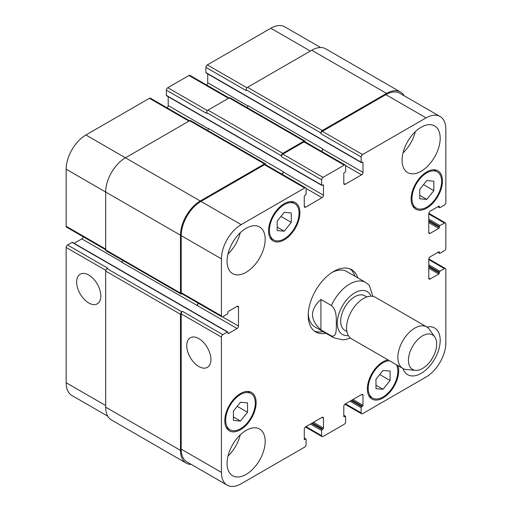 <?xml version="1.0" encoding="UTF-8"?>
<svg xmlns="http://www.w3.org/2000/svg" width="512" height="512" viewBox="0 0 512 512"><rect width="100%" height="100%" fill="white"/><g stroke="black" fill="none" stroke-linecap="round" stroke-linejoin="round"><path stroke-width="0.77" d="M320.928 299.469L331.373 305.504C336.934 310.234 336.166 318.278 336.384 323.597C336.166 328.659 336.934 337.6 331.373 335.904L320.928 329.875L320.928 299.469C309.741 309.606 309.741 319.744 320.928 329.875M372.909 296.365L369.274 285.293L365.69 282.451A31.936 18.438 120 0 0 349.722 284.032A31.936 18.438 120 0 0 331.373 305.504M350.131 268.986A35.93 20.742 -60 0 1 355.008 276.282M323.072 331.603A35.93 20.742 -60 0 1 314.31 331.027M325.894 333.229A35.93 20.742 -60 0 1 315.667 331.936A35.93 20.742 -60 0 1 310.157 303.142A35.93 20.742 -60 0 1 333.632 271.482A35.93 20.742 -60 0 1 351.597 269.702A35.93 20.742 -60 0 1 357.83 277.914M332.179 272.371A31.936 18.438 -60 0 1 346.778 271.533L365.69 282.451M331.373 335.904A31.936 18.438 120 0 0 333.754 337.773L314.842 326.848A31.936 18.438 -60 0 1 308.269 313.786M366.854 296.947L364.787 295.757A19.962 11.526 120 0 0 354.803 296.742A19.962 11.526 120 0 0 341.766 314.336A19.962 11.526 120 0 0 344.826 330.33L346.893 331.526M434.771 336.941L429.453 329.414A23.955 13.83 120 0 0 426.778 326.938L375.469 297.312A23.955 13.83 120 0 0 363.494 298.502A23.955 13.83 120 0 0 347.84 319.61A23.955 13.83 120 0 0 351.514 338.803L402.822 368.429A23.955 13.83 120 0 0 406.31 369.51L415.482 370.349A19.962 11.526 120 0 0 432.538 357.92A19.962 11.526 120 0 0 434.771 336.941A19.962 11.526 120 0 0 422.554 335.859A19.962 11.526 120 0 0 408.922 355.802A19.962 11.526 120 0 0 415.482 370.349M426.778 326.938A23.955 13.83 120 0 0 414.797 328.122A23.955 13.83 120 0 0 399.149 349.235A23.955 13.83 120 0 0 402.822 368.429M88.736 302.963A17.101 9.875 60 0 1 77.568 287.898A17.101 9.875 60 0 1 80.192 274.195A17.101 9.875 60 0 1 97.286 284.07A17.101 9.875 60 0 1 97.286 303.814A17.101 9.875 60 0 1 88.736 302.963M198.835 366.528A17.101 9.875 60 0 1 187.667 351.462A17.101 9.875 60 0 1 190.285 337.76A17.101 9.875 60 0 1 207.386 347.629A17.101 9.875 60 0 1 207.386 367.373A17.101 9.875 60 0 1 198.835 366.528M189.536 120.794L150.432 98.214A1.997 1.152 120 0 0 149.434 98.31L85.914 134.982A27.949 16.134 120 0 0 66.157 169.21L66.157 226.253A1.997 1.152 120 0 0 66.566 227.168L105.677 249.747M168.205 96.71L168.205 105.568A1.997 1.152 -60 0 1 167.072 107.821M229.062 97.971L189.952 75.398A1.997 1.152 120 0 0 188.954 75.494L167.782 87.718A1.997 1.152 120 0 0 166.368 90.163L166.368 95.379A0.8 0.461 120 0 0 166.534 95.744L321.798 185.382A0.8 0.461 120 0 0 322.202 185.344L322.906 184.934A0.8 0.461 -60 0 1 323.302 184.896A0.8 0.461 -60 0 1 323.469 185.261L323.469 195.206A1.997 1.152 -60 0 1 322.061 197.651L305.683 207.104A1.997 1.152 -60 0 1 304.685 207.2A1.997 1.152 -60 0 1 304.275 206.291L304.275 196.346A0.8 0.461 -60 0 1 304.838 195.366L305.542 194.963A0.8 0.461 120 0 0 306.106 193.984L306.106 188.768A1.997 1.152 120 0 0 305.696 187.853A1.997 1.152 120 0 0 304.698 187.955L241.178 224.621A27.949 16.134 120 0 0 221.421 258.848L221.421 315.898A1.997 1.152 120 0 0 221.83 316.806A1.997 1.152 120 0 0 222.829 316.71L227.347 314.106A0.8 0.461 120 0 0 227.91 313.126L227.91 312.307A0.8 0.461 -60 0 1 228.474 311.334L237.088 306.362A1.997 1.152 -60 0 1 238.086 306.259A1.997 1.152 -60 0 1 238.496 307.174L238.496 326.08A1.997 1.152 -60 0 1 237.088 328.525L228.474 333.498A0.8 0.461 -60 0 1 228.077 333.536A0.8 0.461 -60 0 1 227.91 333.171L227.91 332.358A0.8 0.461 120 0 0 227.744 331.994A0.8 0.461 120 0 0 227.347 332.032L222.829 334.637A1.997 1.152 120 0 0 221.421 337.082L221.421 472.365A27.949 16.134 120 0 0 227.206 485.152A27.949 16.134 120 0 0 241.178 483.77L304.698 447.098A1.997 1.152 120 0 0 306.106 444.653L306.106 439.437A0.8 0.461 120 0 0 305.946 439.072A0.8 0.461 120 0 0 305.542 439.11L304.838 439.52A0.8 0.461 -60 0 1 304.435 439.558A0.8 0.461 -60 0 1 304.275 439.194L304.275 429.254A1.997 1.152 -60 0 1 305.683 426.81L322.061 417.357A1.997 1.152 -60 0 1 323.053 417.254A1.997 1.152 -60 0 1 323.469 418.17L323.469 428.115A0.8 0.461 -60 0 1 322.906 429.088L322.202 429.498A0.8 0.461 120 0 0 321.632 430.477L321.632 435.693A1.997 1.152 120 0 0 322.048 436.602A1.997 1.152 120 0 0 323.046 436.506L344.218 424.282A1.997 1.152 120 0 0 345.632 421.837L345.632 416.621A0.8 0.461 120 0 0 345.466 416.256A0.8 0.461 120 0 0 345.062 416.294L344.358 416.704A0.8 0.461 -60 0 1 343.962 416.742A0.8 0.461 -60 0 1 343.795 416.378L343.795 406.432A1.997 1.152 -60 0 1 345.203 403.987L361.581 394.534A1.997 1.152 -60 0 1 362.579 394.438A1.997 1.152 -60 0 1 362.989 395.354L362.989 405.293A0.8 0.461 -60 0 1 362.426 406.272L361.722 406.682A0.8 0.461 120 0 0 361.158 407.661L361.158 412.87A1.997 1.152 120 0 0 361.568 413.786A1.997 1.152 120 0 0 362.566 413.69L426.086 377.018A27.949 16.134 120 0 0 445.843 342.79L445.843 269.446A1.997 1.152 120 0 0 445.434 268.531A1.997 1.152 120 0 0 444.435 268.634L439.917 271.238A0.8 0.461 120 0 0 439.354 272.218L439.354 273.03A0.8 0.461 -60 0 1 438.79 274.01L430.176 278.982A1.997 1.152 -60 0 1 429.178 279.078A1.997 1.152 -60 0 1 428.768 278.163L428.768 259.258A1.997 1.152 -60 0 1 430.176 256.813L438.79 251.846A0.8 0.461 -60 0 1 439.187 251.802A0.8 0.461 -60 0 1 439.354 252.173L439.354 252.986A0.8 0.461 120 0 0 439.52 253.35A0.8 0.461 120 0 0 439.917 253.312L444.435 250.701A1.997 1.152 120 0 0 445.843 248.256L445.843 223.808A1.997 1.152 120 0 0 445.434 222.899A1.997 1.152 120 0 0 444.435 222.995L439.917 225.606A0.8 0.461 120 0 0 439.354 226.579L439.354 227.398A0.8 0.461 -60 0 1 438.79 228.371L430.176 233.344A1.997 1.152 -60 0 1 429.178 233.446A1.997 1.152 -60 0 1 428.768 232.531L428.768 213.626A1.997 1.152 -60 0 1 430.176 211.181L438.79 206.208A0.8 0.461 -60 0 1 439.187 206.17A0.8 0.461 -60 0 1 439.354 206.534L439.354 207.347A0.8 0.461 120 0 0 439.52 207.712A0.8 0.461 120 0 0 439.917 207.674L444.435 205.069A1.997 1.152 120 0 0 445.843 202.624L445.843 129.28A27.949 16.134 120 0 0 440.058 116.486A27.949 16.134 120 0 0 426.086 117.869L362.566 154.541A1.997 1.152 120 0 0 361.158 156.986L361.158 162.202A0.8 0.461 120 0 0 361.318 162.566A0.8 0.461 120 0 0 361.722 162.528L362.426 162.118A0.8 0.461 -60 0 1 362.822 162.08A0.8 0.461 -60 0 1 362.989 162.445L362.989 172.39A1.997 1.152 -60 0 1 361.581 174.835L345.203 184.288A1.997 1.152 -60 0 1 344.211 184.384A1.997 1.152 -60 0 1 343.795 183.469L343.795 173.53A0.8 0.461 -60 0 1 344.358 172.55L345.062 172.141A0.8 0.461 120 0 0 345.632 171.168L345.632 165.952A1.997 1.152 120 0 0 345.216 165.037A1.997 1.152 120 0 0 344.218 165.133L323.046 177.357A1.997 1.152 120 0 0 321.632 179.802L321.632 185.018A0.8 0.461 120 0 0 321.798 185.382M207.725 73.888L207.725 82.746A1.997 1.152 -60 0 1 206.592 85.005M320.634 47.539L284.794 26.848A27.949 16.134 120 0 0 270.822 28.23L207.302 64.902A1.997 1.152 120 0 0 205.894 67.347L205.894 72.563A0.8 0.461 120 0 0 206.054 72.928L361.318 162.566M72.083 242.394L112.307 265.613A0.8 0.461 120 0 1 112.71 265.574L72.48 242.349A0.8 0.461 120 0 0 72.083 242.394L67.565 244.998A1.997 1.152 120 0 0 66.157 247.443L66.157 382.72A27.949 16.134 120 0 0 71.942 395.514L107.782 416.205M83.206 236.774A1.997 1.152 -60 0 1 81.824 238.886L74.15 243.315M277.171 221.139L284.23 212.365L291.29 212.992L291.29 222.4L284.23 231.181L277.171 230.554L277.171 221.139M284.23 231.181L277.171 227.11M291.29 222.4L280.954 216.435M419.731 189.363L426.79 180.582L433.85 181.21L433.85 190.624L426.79 199.398L419.731 198.771L419.731 189.363M426.79 199.398L419.731 195.328M433.85 190.624L423.514 184.653M375.974 379.238L383.034 370.458L390.093 371.091L390.093 380.499L383.034 389.28L375.974 388.646L375.974 379.238M383.034 389.28L375.974 385.203M390.093 380.499L379.757 374.534M233.414 411.021L240.474 402.24L247.533 402.867L247.533 412.282L240.474 421.062L233.414 420.429L233.414 411.021M240.474 421.062L233.414 416.986M247.533 412.282L237.197 406.317M389.504 360.736A20.96 12.102 120 0 0 368.211 388.422A20.96 12.102 120 0 0 372.557 398.022A20.96 12.102 120 0 0 391.629 388.851A20.96 12.102 120 0 0 396.371 364.698M397.907 365.587A22.157 12.794 -60 0 1 391.264 390.515A22.157 12.794 -60 0 1 371.955 399.059A22.157 12.794 -60 0 1 367.366 388.915A22.157 12.794 -60 0 1 387.968 359.846M411.968 198.547A20.96 12.102 120 0 0 416.314 208.141A20.96 12.102 120 0 0 437.267 196.038A20.96 12.102 120 0 0 437.267 171.84A20.96 12.102 120 0 0 421.12 177.453A20.96 12.102 120 0 0 411.968 198.547M411.123 199.034A22.157 12.794 -60 0 1 420.794 176.736A22.157 12.794 -60 0 1 437.869 170.803A22.157 12.794 -60 0 1 437.869 196.384A22.157 12.794 -60 0 1 415.712 209.178A22.157 12.794 -60 0 1 411.123 199.034M269.408 230.33A20.96 12.102 120 0 0 273.747 239.923A20.96 12.102 120 0 0 294.707 227.821A20.96 12.102 120 0 0 294.707 203.622A20.96 12.102 120 0 0 278.56 209.235A20.96 12.102 120 0 0 269.408 230.33M268.563 230.816A22.157 12.794 -60 0 1 278.234 208.518A22.157 12.794 -60 0 1 295.309 202.586A22.157 12.794 -60 0 1 295.309 228.166A22.157 12.794 -60 0 1 273.152 240.96A22.157 12.794 -60 0 1 268.563 230.816M225.651 420.205A20.96 12.102 120 0 0 229.997 429.798A20.96 12.102 120 0 0 250.95 417.702A20.96 12.102 120 0 0 250.95 393.498A20.96 12.102 120 0 0 234.803 399.11A20.96 12.102 120 0 0 225.651 420.205M224.806 420.698A22.157 12.794 -60 0 1 234.477 398.4A22.157 12.794 -60 0 1 251.552 392.461A22.157 12.794 -60 0 1 251.552 418.048A22.157 12.794 -60 0 1 229.395 430.842A22.157 12.794 -60 0 1 224.806 420.698M426.944 327.04A26.95 15.558 -60 0 1 434.618 328.006A26.95 15.558 -60 0 1 434.618 359.123A26.95 15.558 -60 0 1 407.674 374.682A26.95 15.558 -60 0 1 402.995 368.525M402.086 160.243A26.95 15.558 -60 0 1 413.85 133.126A26.95 15.558 -60 0 1 434.618 125.907A26.95 15.558 -60 0 1 434.618 157.024A26.95 15.558 -60 0 1 407.674 172.582A26.95 15.558 -60 0 1 402.086 160.243M227.066 261.293A26.95 15.558 -60 0 1 238.829 234.176A26.95 15.558 -60 0 1 259.59 226.957A26.95 15.558 -60 0 1 259.597 258.074A26.95 15.558 -60 0 1 232.646 273.632A26.95 15.558 -60 0 1 227.066 261.293M227.066 463.398A26.95 15.558 -60 0 1 238.829 436.275A26.95 15.558 -60 0 1 259.59 429.056A26.95 15.558 -60 0 1 259.597 460.173A26.95 15.558 -60 0 1 232.646 475.731A26.95 15.558 -60 0 1 227.066 463.398M403.014 152.941A26.95 15.558 120 0 0 415.277 131.699M227.987 253.99A26.95 15.558 120 0 0 240.256 232.749M227.987 456.09A26.95 15.558 120 0 0 240.256 434.848M221.83 316.806L181.606 293.587A1.997 1.152 -60 0 1 181.19 292.672L181.19 235.622A27.949 16.134 -60 0 1 200.954 201.402L264.467 164.73A1.997 1.152 -60 0 1 265.466 164.627L305.696 187.853M123.046 260.589A1.997 1.152 -60 0 1 121.766 262.272L196.858 305.299A1.997 1.152 120 0 0 198.24 303.194M227.206 485.152L186.976 461.933A27.949 16.134 -60 0 1 181.19 449.139L181.19 313.856A1.997 1.152 -60 0 1 182.605 311.411L222.829 334.637M320.928 132.947A1.997 1.152 -60 0 1 322.342 130.502L386.56 93.421A27.949 16.134 -60 0 1 400.538 92.038L325.728 48.845A27.949 16.134 120 0 0 311.757 50.234L247.533 87.309A1.997 1.152 120 0 0 246.118 89.754L320.928 132.947L320.928 133.76A1.997 1.152 -60 0 1 322.342 131.315L385.856 94.643A27.949 16.134 -60 0 1 399.827 93.261L440.058 116.486M321.626 151.418A1.997 1.152 120 0 0 322.765 149.165L322.765 148.838A1.997 1.152 120 0 1 321.37 151.27M281.408 155.763A1.997 1.152 -60 0 1 282.816 153.318L303.994 141.094A1.997 1.152 -60 0 1 304.986 140.998L230.182 97.805A1.997 1.152 120 0 0 229.184 97.907L208.006 110.131A1.997 1.152 120 0 0 206.598 112.576L281.408 155.763L281.408 156.576A1.997 1.152 -60 0 1 282.816 154.131L303.994 141.907A1.997 1.152 -60 0 1 304.986 141.811L345.216 165.037M282.106 174.234A1.997 1.152 120 0 0 283.245 171.981L283.245 171.654A1.997 1.152 120 0 1 281.85 174.086M191.366 464.461A27.949 16.134 -60 0 1 186.272 463.155A27.949 16.134 -60 0 1 180.486 450.362L180.486 314.266A1.997 1.152 -60 0 1 181.894 311.821L182.605 311.411M196.576 305.466A1.997 1.152 120 0 0 197.99 303.04M182.016 293.824L181.894 293.894A1.997 1.152 -60 0 1 180.896 293.99A1.997 1.152 -60 0 1 180.486 293.075L180.486 235.219A27.949 16.134 -60 0 1 200.243 200.992L264.467 163.91A1.997 1.152 -60 0 1 265.466 163.814A1.997 1.152 -60 0 1 265.882 164.73L265.882 164.87M304.986 140.998A1.997 1.152 -60 0 1 305.402 141.907L305.402 142.048M400.538 92.038A27.949 16.134 -60 0 1 404.218 95.795M265.466 163.814L190.656 120.621A1.997 1.152 120 0 0 189.658 120.723L125.44 157.798A27.949 16.134 120 0 0 105.677 192.026L105.677 249.888A1.997 1.152 120 0 0 106.093 250.803L180.896 293.99M283.245 171.654L208.435 128.461A1.997 1.152 -60 0 1 207.616 130.413M206.598 112.576L206.598 113.389L166.368 90.163M67.565 244.998L107.795 268.224L107.085 268.634A1.997 1.152 120 0 0 105.677 271.078L105.677 407.168A27.949 16.134 120 0 0 111.462 419.962L186.272 463.155M322.765 148.838L247.955 105.645A1.997 1.152 -60 0 1 247.136 107.597M246.118 89.754L246.118 90.573L205.894 67.347M371.072 296.192A24.755 14.291 120 0 0 354.803 292.832A24.755 14.291 120 0 0 337.613 319.174A24.755 14.291 120 0 0 348.346 335.558M181.19 292.672L221.421 315.898M237.088 306.362L238.496 307.174M222.509 316.851L238.496 326.08M196.858 305.299L237.088 328.525M227.91 333.171L228.474 333.498M112.307 265.613L187.117 308.806A0.8 0.461 -60 0 1 187.52 308.768L227.744 331.994M187.117 308.806L227.347 332.032M181.19 313.856L221.421 337.082M181.19 449.139L221.421 472.365M322.061 417.357L323.469 418.17M305.965 426.643L321.632 435.693M361.581 394.534L362.989 395.354M345.491 403.827L361.158 412.87M428.768 259.584L444.435 268.634M428.768 264.8L439.917 271.238M428.768 266.106L439.354 272.218M428.768 268.224L438.79 274.01M428.768 266.918L439.354 273.03M428.768 278.163L430.176 278.982M438.79 251.846L439.354 252.173M438.08 252.25L439.354 252.986M428.768 213.952L444.435 222.995M428.768 219.168L439.917 225.606M428.768 220.467L439.354 226.579M428.768 222.586L438.79 228.371M428.768 221.286L439.354 227.398M428.768 232.531L430.176 233.344M438.79 206.208L439.354 206.534M438.08 206.618L439.354 207.347M385.856 94.643L426.086 117.869M322.342 131.315L362.566 154.541M320.928 133.76L361.158 156.986M345.594 165.6L361.581 174.835M322.765 149.165L362.989 172.39M343.795 183.469L345.203 184.288M303.994 141.907L344.218 165.133M282.816 154.131L323.046 177.357M281.408 156.576L321.632 179.802M166.368 95.379L321.632 185.018M306.074 188.422L322.061 197.651M283.245 171.981L323.469 195.206M304.275 206.291L305.683 207.104M264.467 164.73L304.698 187.955M200.954 201.402L241.178 224.621M181.19 235.622L221.421 258.848M105.677 249.075L66.157 226.253M122.029 262.099L81.824 238.886M105.798 270.33L66.157 247.443M105.677 405.536L66.157 382.72M310.342 51.046L270.822 28.23M246.95 87.789L207.302 64.902M247.93 105.958L207.725 82.746M228.474 98.31L188.954 75.494M207.43 110.605L167.782 87.718M208.41 128.774L168.205 105.568M188.954 121.126L149.434 98.31M200.243 200.992L85.914 134.982M180.486 235.219L66.157 169.21M180.486 293.075L105.677 249.888M189.658 120.723L264.467 163.91M322.906 184.934L323.469 185.261M208.006 110.131L282.816 153.318M229.184 97.907L303.994 141.094M362.426 162.118L362.989 162.445M205.894 72.563L361.158 162.202M247.533 87.309L322.342 130.502M311.757 50.234L386.56 93.421M350.003 401.222L361.158 407.661M351.136 400.57L361.722 406.682M351.84 400.16L362.426 406.272M352.966 399.507L362.989 405.293M343.795 416.378L344.358 416.704M343.795 415.565L345.062 416.294M310.483 424.038L321.632 430.477M311.61 423.386L322.202 429.498M312.32 422.976L322.906 429.088M313.446 422.323L323.469 428.115M304.275 439.194L304.838 439.52M304.275 438.381L305.542 439.11M105.677 407.168L180.486 450.362M105.677 271.078L180.486 314.266M107.085 268.634L181.894 311.821M333.754 337.773L342.714 339.872L346.01 339.443L350.387 338.022M372.557 398.022L368.96 395.949M437.267 171.84L433.677 169.766M416.314 208.141L412.717 206.067M294.707 203.622L291.117 201.549M273.747 239.923L270.157 237.85M250.95 393.498L247.36 391.424M229.997 429.798L226.4 427.725M322.048 436.602L305.408 426.995M361.568 413.786L344.928 404.179M445.434 268.531L428.794 258.925M439.52 253.35L437.85 252.384M445.434 222.899L428.794 213.293M439.52 207.712L437.85 206.752M343.795 415.29L345.466 416.256M304.275 438.112L305.946 439.072M112.71 265.574L187.52 308.768"/></g></svg>
